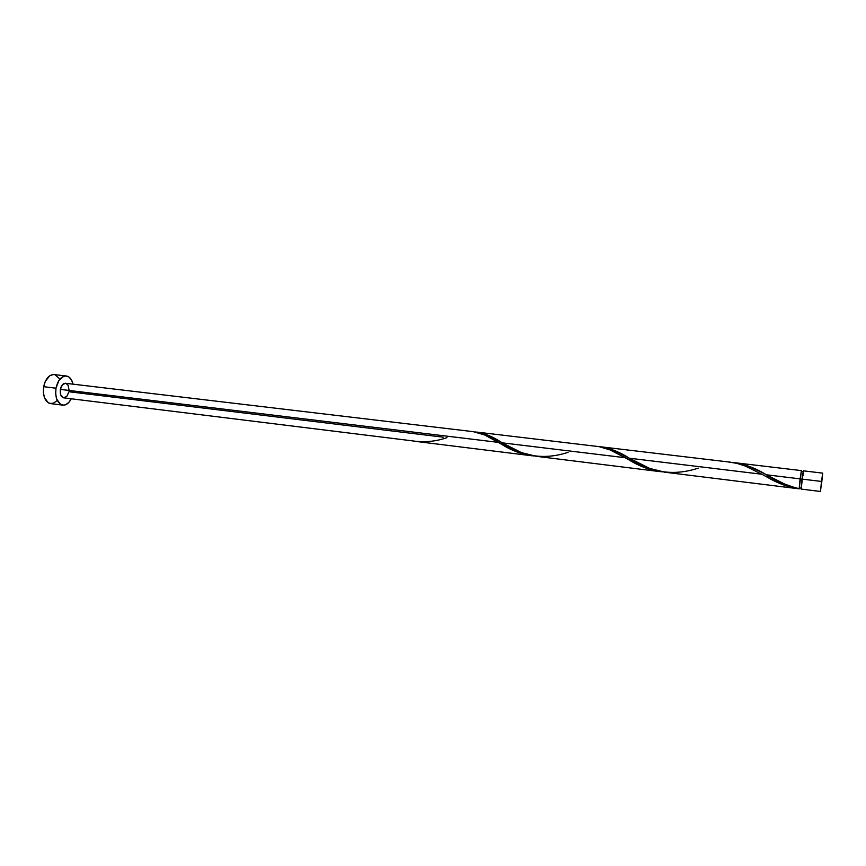 <?xml version="1.0" encoding="UTF-8"?>
<svg xmlns="http://www.w3.org/2000/svg" width="866" height="866" viewBox="0 0 866 866"><rect width="100%" height="100%" fill="white"/><g stroke="black" fill="none" stroke-linecap="round" stroke-linejoin="round"><path stroke-width="1.3" d="M803.345 470.833L822.689 473.128L821.661 483.131L822.7 473.172L821.498 481.453L802.024 479.104L803.345 470.833L801.126 489.074L820.459 491.466L821.498 481.453L802.024 479.104L801.126 489.074M822.689 473.128L820.459 491.466M799.318 487.926L798.798 488.792L787.216 486.205L767.601 477.372C777.755 483.38 788.298 487.201 799.21 488.835L801.31 471.515L800.108 478.952L802.013 479.179L800.108 478.952L799.296 487.894L801.104 488.143M66.271 375.985L54.082 374.567C49.016 374.664 45.541 378.713 43.668 386.701L55.987 388.195L55.673 393.954L56.734 399.172L60.49 404.303L63.857 405.158L65.61 404.747L68.912 402.344L71.283 398.782C68.966 403.231 66.13 405.342 62.785 405.126C57.253 403.372 54.991 397.721 55.987 388.195L43.668 386.701C42.672 396.195 44.978 401.824 50.564 403.588L62.742 405.126M412.627 440.913L416.481 441.487M498.307 442.364L484.635 434.959L473.215 431.658L65.524 383.281C63.012 383.335 61.28 385.37 60.349 389.386L498.307 442.364L501.511 444.236C511.373 450.558 522.09 454.466 533.662 455.949L525.077 454.531L517.998 452.333L498.307 442.364L60.349 389.386C59.851 394.149 60.988 396.974 63.759 397.851L412.097 440.816C424.026 442.656 435.652 441.595 446.964 437.644M795.54 487.861L799.166 488.684L800.087 478.866L766.432 474.795L784.834 484.17L795.54 487.861M765.706 476.343L770.231 476.885L765.706 476.343M698.407 468.17L696.989 468.549C673.78 475.802 652.022 472.814 631.704 459.565L629.333 458.211C619.038 451.619 608.971 447.765 599.153 446.661L612.056 449.562L629.333 458.211L761.885 474.243L629.333 458.211L649.63 468.398L665.12 472.251M628.651 459.694L632.851 460.203M568.085 452.344L567.706 452.453C544.79 459.846 523.421 456.912 503.59 443.641L502.215 442.84C492.754 436.518 483.704 432.881 475.066 431.939L486.584 434.624L502.215 442.84L625.122 457.703L629.495 460.171C639.79 466.536 650.734 470.433 662.306 471.862L653.354 470.379L645.993 468.105L625.122 457.703L502.215 442.84L521.354 452.604L536.292 456.306M763.314 473.107L766.432 474.795L800.087 478.866L801.418 470.606L799.166 488.684C789.132 486.346 779.4 482.362 769.971 476.744L766.432 474.795C755.195 467.9 743.991 463.808 732.831 462.52L747.293 465.67L763.314 473.107M761.885 474.243L745.215 466.027L736.934 463.353L728.598 462.011M625.122 457.703L610.043 449.909L598.991 446.629L476.982 432.112M443.186 437.178L68.934 391.746L66.801 396.487L63.402 397.786L60.717 394.853L60.349 389.386L62.525 384.623L65.545 383.292M799.296 487.894L799.166 488.684L799.296 487.894M55.987 388.195C57.86 380.163 61.302 376.093 66.314 375.985C69.616 376.58 71.867 379.308 73.047 384.179L71.499 379.968L68.825 376.937L65.491 375.952L63.727 376.309L58.888 380.52L55.987 388.195M65.935 383.367L68.1 385.251L69.107 390.328M53.248 374.534L49.719 375.768L45.324 381.343L43.668 386.701L43.354 392.439L44.447 397.646L48.247 402.755L49.903 403.459L53.421 403.21L56.755 400.828M59.332 378.539L54.98 374.751M803.031 475.748L803.193 474.005M801.169 489.019L801.418 487.948M415.907 441.422L531.692 455.743M664.438 472.165L798.798 488.792M535.632 456.23L660.184 471.645M735.05 462.736L801.418 470.606M601.221 446.856L730.633 462.206M801.31 471.515L803.096 471.732M501.511 444.236L496.153 441.097M629.495 460.171L623.52 456.793M767.601 477.372L761.246 473.897"/></g></svg>
